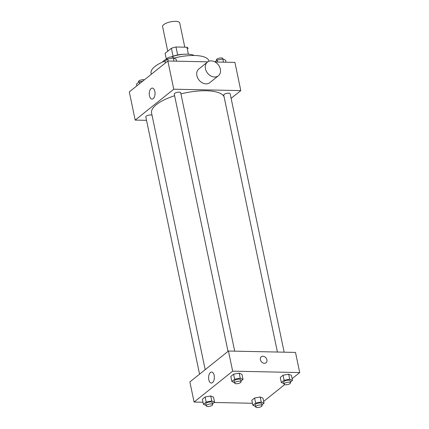 <?xml version="1.0" encoding="UTF-8"?>
<svg xmlns="http://www.w3.org/2000/svg" width="429" height="429" viewBox="0 0 429 429"><rect width="100%" height="100%" fill="white"/><g stroke="black" fill="none" stroke-linecap="round" stroke-linejoin="round"><path stroke-width="0.64" d="M184.786 47.179L179.735 23A8.757 2.998 168.2 0 0 170.549 21.858A8.757 2.998 168.2 0 0 162.591 26.582L167.734 51.212M165.106 53.314A11.76 4.022 168.2 0 0 165.122 53.378L166.318 59.1L165.106 53.314L171.396 48.279A11.76 4.022 168.2 0 1 175.992 46.997L186.921 47.222A11.76 4.022 168.2 0 1 188.149 48.568A11.76 4.022 168.2 0 1 188.159 48.627L188.149 48.568M171.707 56.762A12.044 4.118 -11.8 0 1 183.462 54.306M173.059 56.237L171.396 48.279M188.379 54.22L186.921 47.222M177.654 54.96L175.992 46.997M162.419 62.119A17.514 5.99 -11.8 0 1 166.902 58.784M171.262 56.918A17.514 5.99 -11.8 0 1 194.123 55.497M151.303 74.276L151.067 73.128A29.558 10.108 -11.8 0 1 165.465 60.838M173.766 58.167A29.558 10.108 -11.8 0 1 208.934 61.036L208.977 61.245M146.53 120.335L135.183 120.099L129.29 91.903L167.868 61.015L207.792 61.84M215.085 61.996L234.915 62.403L240.803 90.599L231.124 98.354M224.061 96.681A37.221 12.731 168.2 0 0 180.941 93.913M174.614 95.737A37.221 12.731 168.2 0 0 151.56 112.961L205.185 369.659M135.183 120.099L173.756 89.211L240.803 90.599M234.684 351.158L180.706 92.771A3.282 1.121 168.2 0 0 177.263 92.342A3.282 1.121 168.2 0 0 174.276 94.112L228.019 351.372M284.148 352.182L230.169 93.795A3.282 1.121 168.2 0 0 226.727 93.366A3.282 1.121 168.2 0 0 223.74 95.141L277.413 352.043M199.56 374.163L145.817 116.903A3.282 1.121 -11.8 0 1 147.319 115.573A3.282 1.121 -11.8 0 1 150.638 114.945A3.282 1.121 -11.8 0 1 152.043 115.267M173.756 89.211L167.868 61.015M149.469 95.726A5.491 2.885 91.2 0 1 152.268 88.084A5.491 2.885 91.2 0 1 155.041 93.635A5.491 2.885 91.2 0 1 152.043 99.067A5.491 2.885 91.2 0 1 149.469 95.726M218.382 75.777L209.808 82.641A8.757 6.821 -128.7 0 1 199.008 80.073A8.757 6.821 -128.7 0 1 198.863 68.972L207.432 62.108A8.757 6.821 -128.7 0 1 211.224 60.886A8.757 6.821 -128.7 0 1 219.573 66.801A8.757 6.821 -128.7 0 1 218.382 75.777A8.757 6.821 -128.7 0 1 207.582 73.209A8.757 6.821 -128.7 0 1 207.432 62.108M202.981 402.241L194.085 402.053L189.881 381.917L228.453 351.029L295.501 352.418L299.71 372.56L292.117 378.635M284.663 384.604L263.658 401.426M234.545 382.614L231.864 381.461L230.813 376.426L233.596 374.195L239.178 373.171L241.977 374.372L239.178 373.171L240.229 378.206L243.029 379.408L240.937 381.081M255.555 406.429L252.869 405.276L251.818 400.241L254.601 398.01L260.183 396.986L262.982 398.187L260.183 396.986L261.234 402.021L264.033 403.222L261.942 404.896M194.085 402.053L232.663 371.165L299.71 372.56M252.45 403.265L214.221 402.472M284.014 383.639L281.327 382.486L280.276 377.456L283.06 375.225L288.642 374.195L291.441 375.396L288.642 374.195L289.693 379.231L292.492 380.432L290.401 382.11M206.086 405.4L203.405 404.252L202.354 399.217L205.137 396.986L210.719 395.956L213.519 397.157L210.719 395.956L211.77 400.992L214.57 402.193L212.478 403.871M232.663 371.165L228.453 351.029M208.794 379.697A5.491 2.885 91.2 0 1 211.594 372.056A5.491 2.885 91.2 0 1 214.366 377.606A5.491 2.885 91.2 0 1 211.368 383.038A5.491 2.885 91.2 0 1 208.794 379.697M261.266 356.789A3.834 2.987 -128.7 0 1 262.923 356.252A3.834 2.987 -128.7 0 1 266.575 358.842A3.834 2.987 -128.7 0 1 266.055 362.768A3.834 2.987 -128.7 0 1 261.331 361.642A3.834 2.987 -128.7 0 1 261.266 356.789A3.834 2.987 -128.7 0 1 262.923 356.252A3.834 2.987 -128.7 0 1 266.575 358.842A3.834 2.987 -128.7 0 1 266.055 362.768M203.405 404.252L206.188 402.021L211.77 400.992M212.623 404.563L212.199 402.552A3.282 1.121 168.2 0 0 208.757 402.123A3.282 1.121 168.2 0 0 205.77 403.893L206.193 405.909A3.282 1.121 168.2 0 0 207.802 406.526A3.282 1.121 168.2 0 0 211.122 405.893A3.282 1.121 168.2 0 0 212.623 404.563A3.282 1.121 168.2 0 0 209.175 404.139A3.282 1.121 168.2 0 0 206.193 405.909M214.57 402.193L213.519 397.157M202.354 399.217L205.137 396.986L210.719 395.956M206.188 402.021L205.137 396.986M231.864 381.461L234.647 379.231L240.229 378.206M241.082 381.778L240.658 379.762A3.282 1.121 168.2 0 0 237.216 379.333A3.282 1.121 168.2 0 0 234.229 381.108L234.652 383.118A3.282 1.121 168.2 0 0 236.261 383.735A3.282 1.121 168.2 0 0 239.58 383.102A3.282 1.121 168.2 0 0 241.082 381.778A3.282 1.121 168.2 0 0 237.639 381.349A3.282 1.121 168.2 0 0 234.652 383.118M243.029 379.408L241.977 374.372M230.813 376.426L233.596 374.195L239.178 373.171M234.647 379.231L233.596 374.195M252.869 405.276L255.652 403.046L261.234 402.021M262.087 405.593L261.669 403.576A3.282 1.121 168.2 0 0 258.22 403.147A3.282 1.121 168.2 0 0 255.239 404.922L255.657 406.933A3.282 1.121 168.2 0 0 257.266 407.55A3.282 1.121 168.2 0 0 260.585 406.917A3.282 1.121 168.2 0 0 262.087 405.593A3.282 1.121 168.2 0 0 258.644 405.164A3.282 1.121 168.2 0 0 255.657 406.933M264.033 403.222L262.982 398.187M251.818 400.241L254.601 398.01L260.183 396.986M255.652 403.046L254.601 398.01M281.327 382.486L284.111 380.26L289.693 379.231M290.546 382.802L290.127 380.791A3.282 1.121 168.2 0 0 286.685 380.362A3.282 1.121 168.2 0 0 283.698 382.132L284.116 384.148A3.282 1.121 168.2 0 0 285.725 384.759A3.282 1.121 168.2 0 0 289.044 384.132A3.282 1.121 168.2 0 0 290.546 382.802A3.282 1.121 168.2 0 0 287.103 382.373A3.282 1.121 168.2 0 0 284.116 384.148M292.492 380.432L291.441 375.396M280.276 377.456L283.06 375.225L288.642 374.195M284.111 380.26L283.06 375.225M136.883 85.821L136.508 84.025L139.291 81.8L142.691 81.172M139.666 83.596L139.291 81.8M144.337 79.853A3.282 1.121 168.2 0 0 140.615 80.094A3.282 1.121 168.2 0 0 138.454 81.655L138.599 82.352M165.342 63.036L164.967 61.24L167.75 59.009L173.332 57.979L176.131 59.181L176.55 61.191M173.992 61.138L173.332 57.979M168.168 61.02L167.75 59.009M173.445 58.033L173.343 57.524A3.282 1.121 168.2 0 0 169.895 57.095A3.282 1.121 168.2 0 0 166.913 58.87L167.058 59.561M214.897 61.889L217.213 60.033L222.796 59.009L225.595 60.21L226.019 62.221M223.455 62.167L222.796 59.009M217.637 62.044L217.213 60.033M222.914 59.057L222.807 58.553A3.282 1.121 168.2 0 0 219.364 58.124A3.282 1.121 168.2 0 0 216.377 59.894L216.522 60.591"/></g></svg>
